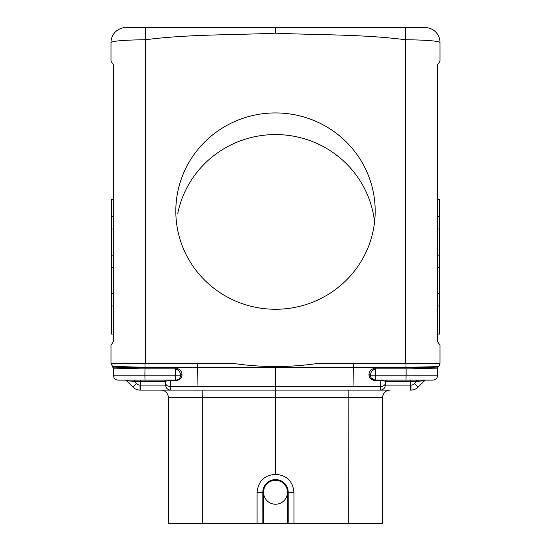 <?xml version="1.0" encoding="UTF-8"?>
<svg xmlns="http://www.w3.org/2000/svg" width="551" height="551" viewBox="0 0 551 551"><rect width="100%" height="100%" fill="white"/><g stroke="black" fill="none" stroke-linecap="round" stroke-linejoin="round"><path stroke-width="0.83" d="M140.753 380.121L140.753 385.108L165.679 385.108A4.987 4.987 -45 0 0 170.658 390.094L140.044 390.094A9.966 9.966 -157.5 0 1 132.998 387.174L136.517 383.648L134.492 381.623L165.679 381.623A1.495 1.495 0 0 0 164.177 380.121L118.327 380.121L134.492 380.121L134.492 381.623L127.901 380.762A1.495 1.047 89.9 0 0 127.047 380.121M165.679 385.108L165.679 381.623C165.555 381.127 167.187 380.803 170.555 380.658L170.528 380.121L175.659 380.121L145.009 380.121L144.879 375.141L113.341 375.141A4.987 4.987 0 0 0 118.327 380.121L125.325 380.121A1.495 1.495 -87.6 0 1 126.386 380.562L134.492 381.623M113.485 255.154L111.495 255.154L111.495 334.085L113.485 334.085L113.485 341.496L110.992 345.236L113.485 341.496L113.485 64.873L110.992 61.133L110.992 42.503A14.953 14.953 0 0 1 125.814 27.55A14.953 14.953 0 0 0 110.992 42.503C112.983 40.926 124.512 40.003 145.581 39.734L145.56 27.55L405.44 27.55L405.419 39.734C426.488 40.003 438.017 40.926 440.008 42.503L440.008 61.133L437.515 64.873L437.515 341.496L440.008 345.236L440.008 363.261L405.419 363.261L405.419 39.734C362.627 34.183 318.753 35.147 275.5 33.17C232.246 35.147 188.373 34.183 145.581 39.734L145.581 363.261L232.198 363.261C246.449 365.416 260.878 366.525 275.5 366.573C290.122 366.525 304.551 365.416 318.802 363.261L405.419 363.261M165.679 381.623L165.679 383.331A4.987 3.203 180 0 0 170.555 386.533L275.5 386.533L275.5 366.573M170.528 380.121L175.659 380.121L175.528 375.141L180.521 375.141C180.363 372.035 178.696 369.976 175.528 368.943L175.521 367.985C179.44 368.812 181.603 370.878 182.009 374.177L181.94 375.899A1.495 0.944 15.5 0 0 180.466 376.464L180.191 377.215M438.548 366.629L438.024 367.152L438.548 366.629A4.987 4.987 0 0 0 440.001 363.261L438.541 366.635L405.984 367.331L197.561 367.331L197.988 386.533M275.5 33.17L275.5 27.55M437.666 367.978L438.1 367.083L437.659 368.137A1.495 1.495 0.6 0 1 438.1 367.076L437.659 368.13A1.495 1.495 180 0 1 438.1 367.076L405.97 367.985L406.032 363.261L318.802 363.261M425.186 27.55A14.953 14.953 0 0 1 440.008 42.503A14.953 14.953 0 0 0 425.186 27.55L405.44 27.55M112.452 366.629L110.992 363.109L113.341 368.137L144.879 368.943L113.341 368.137A1.495 1.495 0 0 0 112.9 367.076L113.341 368.137A1.495 1.495 179.4 0 0 112.9 367.076L113.341 368.13L113.341 375.141M113.341 368.102L112.9 367.083L145.03 367.985L144.879 368.943L175.528 368.943L175.528 375.141L144.879 375.141L145.016 367.331L197.561 367.331L197.527 363.261L232.198 363.261M112.9 367.083L113.341 368.137L112.19 366.346L145.016 367.331L144.968 363.261L197.527 363.261M132.998 387.174L126.386 380.562L132.998 387.174A9.966 9.966 -157.5 0 0 140.044 390.094L140.044 385.108A4.987 4.987 0 0 1 136.517 383.648M386.823 380.121A1.495 1.495 0 0 0 385.321 381.623C385.445 381.127 383.813 380.803 380.445 380.658L380.342 390.094A4.987 4.987 0 0 0 385.321 385.108A4.987 4.987 -135 0 1 380.342 390.094L275.5 390.094L275.5 474.321C264.363 475.169 258.219 481.154 257.09 492.27L257.09 523.443L263.55 523.443L262.861 523.443L262.82 492.27L257.09 492.27M145.581 363.261L110.992 363.261L110.992 345.236M431.378 380.121L425.675 380.121A1.495 1.495 -92.4 0 0 424.614 380.562L418.002 387.174L414.483 383.648A4.987 4.987 0 0 1 410.956 385.108L410.247 385.108L410.247 390.094L410.956 390.094A9.966 9.966 157.5 0 0 418.002 387.174L424.614 380.562L416.508 381.623L416.508 380.121L410.247 380.121L410.247 385.108L385.321 385.108L385.321 381.623L410.247 381.623L385.321 381.623L385.321 383.331A4.987 3.203 -0 0 1 380.445 386.533L275.5 386.533L275.5 390.094L170.658 390.094L170.555 380.658L175.693 380.658L175.659 380.121A4.987 4.987 0 0 0 180.466 376.464A4.925 3.774 1.8 0 0 180.521 375.141A1.495 0.95 169.2 0 1 182.009 374.177M178.917 378.916L179.901 377.766M175.693 380.658C179.158 380.224 181.238 378.633 181.94 375.899M368.991 374.177A1.495 0.95 10.8 0 1 370.479 375.141L375.472 375.141L375.307 380.658L380.445 380.658L380.472 380.121L375.341 380.121L432.673 380.121A4.987 4.987 0 0 0 437.659 375.141L406.121 375.141L406.121 368.943L375.472 368.943L375.479 367.985C371.56 368.812 369.397 370.878 368.991 374.177L369.06 375.899A1.495 0.944 164.5 0 1 370.534 376.464L370.809 377.215L370.534 376.464A4.987 4.987 0 0 0 375.341 380.121L425.055 380.121M374.866 380.1L371.098 377.766L374.866 380.1M406.121 368.943L437.659 368.13L437.659 375.141L437.659 368.13L406.121 368.943L405.97 367.985L375.479 367.985M432.673 380.121L425.675 380.121A1.495 1.495 67.5 0 0 425.537 380.128M423.099 380.762A1.495 1.047 90.1 0 1 423.953 380.121L416.508 380.19M414.483 383.648L416.508 381.623L410.247 381.623L410.247 380.121M370.534 376.464A4.925 3.774 178.2 0 1 370.479 375.141C370.637 372.035 372.304 369.976 375.472 368.943L375.472 375.141L406.121 375.141L405.991 380.121M353.473 363.261L353.012 386.533M375.307 380.658C371.842 380.224 369.762 378.633 369.06 375.899M125.325 380.121A1.495 1.495 112.5 0 1 126.145 380.369A1.495 1.495 112.5 0 0 125.325 380.121A1.495 1.495 92.4 0 1 125.979 380.273L126.386 380.562M424.855 380.369A1.495 1.495 -112.5 0 1 425.489 380.135M348.673 523.45L348.866 390.094L390.129 390.094A7.473 7.473 0 0 0 382.649 397.567L382.649 523.443L168.406 523.45M262.82 521.466L263.55 521.466L263.55 523.443L287.477 523.443L287.477 521.466L288.207 521.466L288.166 523.443L287.477 523.443L293.945 523.443L293.945 492.27C292.808 481.14 286.658 475.155 275.5 474.321M165.679 383.365L165.679 384.157M275.5 309.269A99.683 98.168 -0 0 0 375.114 207.41A99.683 98.168 -0 0 0 275.5 112.927A99.683 98.168 -0 0 0 175.886 207.41A99.683 98.168 -0 0 0 275.5 309.269M113.485 122.942L113.485 64.942M113.485 216.667L111.495 216.667L111.495 199.448L113.485 199.448L113.485 157.717M110.992 61.133L113.485 64.873M277.546 523.45L273.454 523.45M125.814 27.55L145.56 27.55M140.753 390.094L140.753 385.108L140.753 390.094L170.624 390.094M382.649 397.567L202.327 397.567L202.134 390.094L160.871 390.094A7.473 7.473 0 0 1 168.351 397.567L168.351 523.443M410.956 385.108L410.956 390.094A9.966 9.966 157.5 0 0 418.002 387.174A9.966 9.966 157.5 0 1 410.956 390.094A9.966 9.966 157.5 0 0 418.002 387.174L425.021 380.273A1.495 1.495 87.6 0 1 425.675 380.121M175.659 380.121L145.009 380.121M437.515 122.942L437.515 64.873M390.129 390.094L360.244 390.094M183.71 390.094L160.871 390.094M380.342 390.094L380.424 388.014M287.477 523.443L287.477 492.27L293.945 492.27M275.514 504.234A11.964 11.964 0 0 0 287.477 492.27A11.964 11.964 0 0 0 275.514 480.307A11.964 11.964 0 0 0 263.55 492.27A11.964 11.964 0 0 0 275.514 504.234M263.55 523.443L263.55 492.27A11.964 11.964 0 0 1 275.514 480.307M437.515 216.667L439.505 216.667L439.505 199.51L437.515 199.51M439.505 216.667L439.505 229.037L437.515 229.037M437.515 255.154L439.505 255.154L439.505 229.037M439.505 255.154L439.505 267.524L437.515 267.524M439.505 267.524L439.505 293.642L437.515 293.642M437.515 334.085L439.505 334.085L439.505 293.642M439.505 306.012L437.515 306.012M111.495 199.51L113.485 199.51M111.495 216.667L111.495 229.037L113.485 229.037M111.495 293.642L113.485 293.642M111.495 267.524L113.485 267.524M111.495 306.012L113.485 306.012M111.495 255.154L111.495 229.037M374.577 221.915A99.683 98.168 -0 0 0 275.5 134.568A99.683 98.168 -0 0 0 177.773 213.382M140.753 385.108L140.044 385.108M145.03 367.985L175.521 367.985M438.1 367.076L437.659 368.137M168.351 397.567L202.327 397.567L202.327 523.45M263.55 492.27L262.82 492.27A12.694 12.694 0 0 1 275.514 479.577A12.694 12.694 0 0 1 288.207 492.27L288.207 521.466M424.614 380.562L425.021 380.273L424.614 380.562"/></g></svg>
